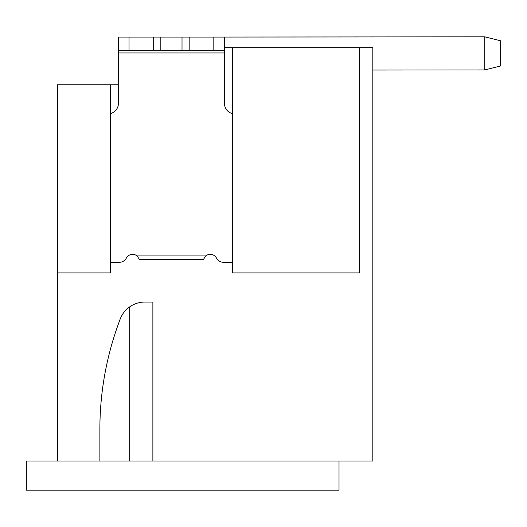<?xml version="1.0" encoding="UTF-8"?>
<svg xmlns="http://www.w3.org/2000/svg" width="527" height="527" viewBox="0 0 527 527"><rect width="100%" height="100%" fill="white"/><g stroke="black" fill="none" stroke-linecap="round" stroke-linejoin="round"><path stroke-width="0.79" d="M110.479 84.768L57.483 84.768L57.483 272.9L110.479 272.9L110.479 84.768L118.43 84.768L118.43 37.074L129.029 37.074L129.029 50.322L224.416 50.322L224.416 103.318A10.599 10.599 0 0 0 232.367 113.582M484.728 36.824L205.187 37.074L484.728 36.824L205.187 37.074L484.728 36.824L500.63 40.783L500.65 65.954L484.754 69.946L484.728 36.824M339.019 461.033L339.019 490.176L26.35 490.176L26.35 461.033L99.88 461.033L99.88 429.235A308.526 308.526 0 0 1 118.489 323.71L120.024 319.481A26.495 26.495 0 0 1 144.925 302.043L152.876 302.043L152.876 461.033L372.806 461.033L372.806 47.674L224.416 47.674M99.88 461.033L152.876 461.033M129.688 461.033L129.688 306.866M372.806 70.045L484.754 69.946M57.483 272.9L57.483 461.033M359.552 47.674L359.552 272.9L232.367 272.9L232.367 47.674M232.367 262.301L223.52 262.301A7.951 7.951 0 0 1 216.518 258.118A7.154 7.154 0 0 0 205.721 255.944L137.125 255.944L139.536 259.653L203.31 259.653L205.721 255.944M110.479 262.301L119.326 262.301A7.951 7.951 0 0 0 126.328 258.118A7.154 7.154 0 0 1 137.125 255.944M129.029 50.322L118.43 50.322L118.43 103.318A10.599 10.599 0 0 1 110.479 113.582M224.416 37.074L224.416 50.322L224.416 37.074L189.18 37.074L189.18 50.322M182.019 50.322L182.019 37.074L189.18 37.074M153.673 50.322L153.673 37.074L182.019 37.074M160.827 37.074L160.827 50.322M153.673 37.074L129.029 37.074M118.43 50.322L118.43 37.074L118.43 50.322M118.43 52.97L224.416 52.97M213.817 50.322L213.817 37.074"/></g></svg>

